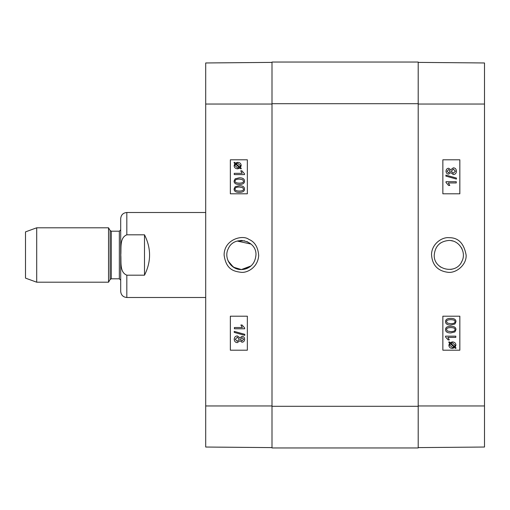 <?xml version="1.0" encoding="UTF-8"?>
<svg xmlns="http://www.w3.org/2000/svg" width="510" height="510" viewBox="0 0 510 510"><rect width="100%" height="100%" fill="white"/><g stroke="black" fill="none" stroke-linecap="round" stroke-linejoin="round"><path stroke-width="0.76" d="M450.814 240.58L452.988 241.058M461.365 247.643L462.073 249.007M462.073 260.992L461.352 262.376M452.982 268.948L450.827 269.42M440.806 267.17L439.174 265.927M439.18 244.067L440.812 242.824M450.77 331.647L447.327 331.003L446.594 329.626C446.307 328.363 447.703 327.681 450.77 327.579C453.836 327.688 455.226 328.363 454.945 329.607C455.232 330.862 453.843 331.545 450.77 331.647M450.757 331.647C453.83 331.545 455.22 330.862 454.933 329.607C455.22 328.363 453.823 327.688 450.757 327.579M450.77 332.934L450.757 332.934C447.283 332.934 445.549 331.825 445.549 329.607C445.491 327.433 447.225 326.323 450.77 326.292C454.231 326.285 455.965 327.394 455.972 329.607L454.92 331.927L450.77 332.934C447.295 332.934 445.555 331.825 445.561 329.607C445.479 327.433 447.213 326.323 450.757 326.292L450.77 326.292M455.8 337.397L447.825 337.397L449.335 339.902L448.118 339.902L445.561 336.957L445.561 336.147L455.8 336.147L455.8 337.397M455.787 337.397L447.825 337.397M445.549 336.147L445.549 336.957L448.118 339.902M454.569 346.666L455.13 345.155L454.582 346.666L450.725 343.224L452.427 342.828L455.143 345.155L452.421 342.828M450.247 343.606L454.117 347.061L453.358 347.374L454.104 347.061L450.241 343.612L449.654 345.136L452.395 347.476L453.358 347.374L452.383 347.476M452.402 348.406C450.139 348.26 448.966 347.17 448.87 345.142L449.61 343.045L448.736 342.267L449.144 341.808L450.056 342.624L452.402 341.898C454.659 342.076 455.825 343.153 455.914 345.13L455.2 347.221L456.074 347.998L455.685 348.464L454.767 347.642L452.415 348.406C450.151 348.26 448.978 347.17 448.883 345.142L449.616 343.045L448.749 342.267L449.144 341.808M450.043 342.624L452.395 341.898M455.679 348.464L454.761 347.648M448.615 172.845L447.06 171.188L448.685 169.537L450.253 171.181L448.615 172.845L450.247 171.181L448.672 169.537M453.326 173.253L451.28 171.22L453.371 169.116L455.417 171.181L453.326 173.253L455.404 171.181L453.364 169.116M448.66 174.133C447.047 174.037 446.167 173.069 446.033 171.213C446.18 169.333 447.066 168.345 448.692 168.249L450.738 169.753L453.358 167.828C455.258 167.943 456.284 169.065 456.444 171.188C456.297 173.311 455.251 174.433 453.32 174.547L450.738 172.597L448.653 174.133C447.034 174.037 446.161 173.069 446.02 171.213C446.167 169.333 447.053 168.345 448.679 168.249L448.692 168.249M450.725 169.753L453.345 167.828M450.725 172.597L453.32 174.547M456.444 179.08L445.893 176.122L445.906 175.115L456.444 178.066L456.444 179.08L445.906 176.122L445.893 175.115M456.272 182.95L448.296 182.95L449.807 185.455L448.596 185.455L446.033 182.503L446.033 181.7L456.272 181.7L456.272 182.95L448.296 182.95M446.02 181.7L446.02 182.503L448.596 185.455M450.77 323.722L447.327 323.079L446.594 321.702C446.307 320.439 447.703 319.757 450.77 319.655C453.836 319.764 455.226 320.439 454.945 321.689C455.232 322.938 453.843 323.62 450.77 323.722M450.757 323.722C453.83 323.62 455.22 322.938 454.933 321.689C455.22 320.439 453.823 319.764 450.757 319.655M450.77 325.017L450.757 325.017C447.283 325.01 445.549 323.901 445.549 321.689C445.491 319.509 447.225 318.399 450.77 318.367C454.231 318.367 455.965 319.47 455.972 321.689L454.92 324.003L450.77 325.017C447.295 325.01 445.555 323.901 445.561 321.689C445.479 319.509 447.213 318.399 450.757 318.367L450.77 318.367M442.852 193.8L459.829 193.8L459.829 159.802L442.852 159.802L459.848 159.802L459.848 193.8L442.852 193.8L442.852 159.802M442.852 350.198L459.829 350.198L459.829 316.2L442.852 316.2L459.848 316.2L459.848 350.198L442.852 350.198L442.852 316.2M434.239 255C435.119 246.164 439.971 241.313 448.8 240.452C459.108 240.012 466.758 252.201 461.92 261.318C456.169 275.113 433.436 269.924 434.239 255M466.114 254.987C463.934 243.327 458.286 237.564 449.17 237.705C442.387 236.825 431.925 243.487 431.517 254.286C432.085 264.881 437.503 270.88 447.786 272.276C455.946 273.538 466.828 264.919 466.114 254.987M418.2 447.608L484.5 447.034L484.5 62.966L418.2 62.392M272.002 447.952L418.2 447.952L418.2 62.048L272.002 62.048L272.002 447.952L418.2 447.952M126.818 234.817L144.502 234.817C151.253 248.274 151.253 261.726 144.502 275.183L126.818 275.183C119.385 272.206 121.361 261.617 120.787 255C121.361 248.383 119.385 237.794 126.818 234.817L126.818 212.498L205.702 212.498M144.502 275.183L144.502 234.817M126.818 275.183L126.818 297.502C123.101 297.139 121.061 295.099 120.698 291.382L120.698 218.618C121.061 214.901 123.101 212.861 126.818 212.498M36.707 227.798L25.5 231.878L25.5 278.122L36.707 282.202L108.534 282.202L108.534 227.798L36.707 227.798L36.707 282.202M119.34 231.202L119.34 278.798L120.698 280.162L120.698 229.838L119.34 231.202L111.288 231.202L110.109 230.52L108.534 227.798M241.402 269.56C231.075 270.013 223.45 257.779 228.282 248.682C234.039 234.88 256.76 240.063 255.963 255C255.083 263.842 250.225 268.693 241.402 269.56C245.017 269.522 248.223 268.311 251.016 265.933L241.402 269.56L233.465 267.202L228.129 260.992M228.831 247.656L228.442 248.357M244.583 240.797L237.226 241.051L251.009 244.06L246.974 241.549M239.298 179.093C236.226 179.195 234.836 179.877 235.123 181.126C234.823 179.877 236.213 179.195 239.286 179.093L242.728 179.737L243.461 181.114C243.748 182.376 242.358 183.058 239.286 183.16C236.219 183.052 234.829 182.376 235.11 181.126C234.842 182.376 236.232 183.052 239.298 183.16M244.494 181.126C244.564 183.307 242.83 184.416 239.286 184.448L239.286 184.448C235.824 184.448 234.09 183.345 234.084 181.126L235.135 178.812L239.286 177.799C242.76 177.805 244.5 178.914 244.494 181.126L244.507 181.126C244.577 183.307 242.843 184.416 239.298 184.448M239.298 177.799C242.773 177.805 244.513 178.914 244.507 181.126M234.256 173.336L242.231 173.336L240.72 170.837L241.938 170.837L244.494 173.782L244.494 174.592L234.256 174.592L234.256 173.336M234.268 173.336L242.231 173.336M244.494 173.782L241.938 170.837M244.507 173.782L244.494 174.592M235.486 164.067L234.925 165.584L235.473 164.067L239.337 167.516L237.628 167.911L234.912 165.584L237.634 167.911M237.673 163.257L235.939 163.678L237.66 163.257L240.401 165.603L239.808 167.133L235.939 163.678L239.815 167.127M241.306 168.472L240.918 168.931L240 168.109L237.654 168.835C235.397 168.663 234.23 167.586 234.141 165.61L234.855 163.519L233.982 162.735L234.37 162.276L235.288 163.092L237.647 162.333C239.904 162.48 241.077 163.563 241.173 165.597L240.44 167.694L241.319 168.472L240.924 168.931M240.012 168.109L237.66 168.835M234.383 162.276L235.295 163.092M237.654 162.333C239.917 162.48 241.09 163.563 241.185 165.597L240.44 167.694M240.452 167.694L241.319 168.472M242.059 337.626L243.614 339.278L241.989 340.929L240.414 339.29L242.059 337.626L240.427 339.29L242.001 340.929M237.354 337.212L235.263 339.29L237.348 337.212L239.388 339.246L237.297 341.349L235.257 339.29L237.309 341.349M242.008 336.332C243.627 336.428 244.5 337.403 244.641 339.258C244.494 341.133 243.608 342.121 241.976 342.216L239.936 340.712L237.316 342.637C235.416 342.522 234.383 341.407 234.23 339.278C234.377 337.155 235.422 336.033 237.354 335.924L239.936 337.875L242.02 336.332C243.64 336.428 244.513 337.403 244.647 339.258C244.507 341.133 243.621 342.121 241.989 342.216L241.976 342.216M239.949 340.712L237.316 342.637M239.949 337.875L237.354 335.924M234.23 331.392L244.781 334.343L244.768 335.35L234.23 332.399L234.23 331.392L244.768 334.343L244.781 335.35M234.396 327.516L242.377 327.516L240.867 325.017L242.078 325.017L244.641 327.962L244.641 328.772L234.396 328.772L234.396 327.516L242.377 327.516M242.091 325.017L244.647 327.962L244.647 328.772M239.298 187.011C236.226 187.119 234.836 187.795 235.123 189.051C234.823 187.795 236.213 187.119 239.286 187.011L242.728 187.661L243.461 189.038C243.748 190.3 242.358 190.976 239.286 191.078C236.219 190.976 234.829 190.3 235.11 189.051C234.842 190.3 236.232 190.976 239.298 191.078M244.494 189.051C244.564 191.231 242.83 192.334 239.286 192.372L239.286 192.372C235.824 192.372 234.09 191.263 234.084 189.051L235.135 186.737L239.286 185.723C242.76 185.723 244.5 186.832 244.494 189.051L244.507 189.051C244.577 191.231 242.843 192.334 239.298 192.372M239.298 185.723C242.773 185.723 244.513 186.832 244.507 189.051M247.35 316.2L230.367 316.2L230.367 350.198L247.35 350.198L230.354 350.198L230.354 316.2L247.35 316.2L247.35 350.198M247.35 159.802L230.367 159.802L230.367 193.8L247.35 193.8L230.354 193.8L230.354 159.802L247.35 159.802L247.35 193.8M224.1 255C226.045 269.56 233.841 271.416 241.115 272.308C246.923 273.118 257.952 267.623 258.685 255.504C258.066 247.172 254.777 241.785 248.803 239.349C242.658 234.453 224.139 239.324 224.1 255M272.002 62.392L205.702 62.966L205.702 447.034L272.002 447.608M242.193 240.459L240.612 240.459M227.779 260.151L230.851 265.041M231.425 265.608L235.824 268.451L241.402 269.56L246.974 268.451L251.016 265.933M418.2 104.04L484.5 104.04M418.2 405.96L484.5 405.96M418.2 406.298L272.002 406.298M272.002 103.702L418.2 103.702M110.109 230.52L110.109 279.48L108.534 282.202M111.288 231.202L111.288 278.798L110.109 279.48M272.002 104.04L205.702 104.04M272.002 405.96L205.702 405.96M126.818 297.502L205.702 297.502M111.288 278.798L119.34 278.798"/></g></svg>
